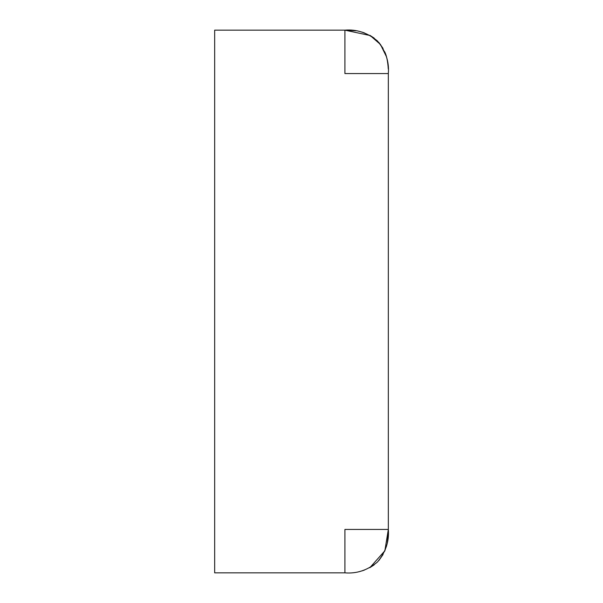 <?xml version="1.0" encoding="UTF-8"?>
<svg xmlns="http://www.w3.org/2000/svg" width="603" height="603" viewBox="0 0 603 603"><rect width="100%" height="100%" fill="white"/><g stroke="black" fill="none" stroke-linecap="round" stroke-linejoin="round"><path stroke-width="0.9" d="M214.668 572.85L214.668 30.15L344.916 30.15L344.916 73.566L388.332 73.566L388.332 529.434L344.916 529.434L344.916 572.85L214.668 572.85M388.332 73.566C389.319 61.762 385.701 50.908 377.478 41.004C367.574 32.781 356.72 29.163 344.916 30.15L370.227 35.554L380.478 44.479L386.425 56.652M344.916 572.85C356.72 573.837 367.574 570.219 377.478 561.996C385.701 552.092 389.319 541.238 388.332 529.434L384.857 550.795L369.895 567.627M344.916 30.15L355.996 30.783M370.016 35.434L373.95 37.959M379.174 42.843L382.95 48.293M384.737 51.926L384.752 51.971C386.621 55.762 387.797 61.423 388.279 68.953M388.272 534.183L387.307 542.73M386.862 544.713L384.654 551.255M383.063 554.504L378.918 560.451M364.34 570.121L361.913 570.913M374.244 564.815L369.752 567.709M387.307 60.27L387.729 62.652M386.862 58.287L385.739 54.519M384.654 51.745L385.603 54.127M378.918 42.549L383.063 48.496M361.913 32.087L364.34 32.879M369.752 35.291L370.4 35.645M370.37 35.63L374.244 38.185M388.279 534.047L388.144 536.564M388.121 536.851L387.699 540.552M386.553 545.896L386.425 546.341M386.365 546.559L386.237 546.959"/></g></svg>
